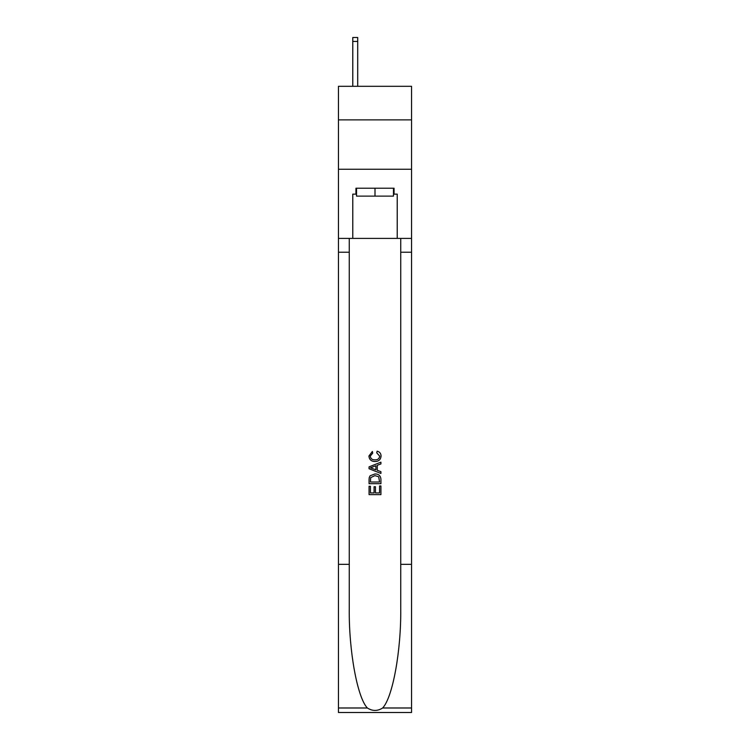 <?xml version="1.0" encoding="UTF-8"?>
<svg xmlns="http://www.w3.org/2000/svg" width="750" height="750" viewBox="0 0 750 750"><rect width="100%" height="100%" fill="white"/><g stroke="black" fill="none" stroke-linecap="round" stroke-linejoin="round"><path stroke-width="1.12" d="M411.544 119.878L411.544 86.297L338.456 86.297L338.456 119.878L411.544 119.878L411.544 169.256L338.456 169.256L338.456 119.878M393.469 188.222L393.469 196.125L356.531 196.125L356.531 188.222M375 188.222L375 196.125M379.556 485.963L379.556 492.947L375.45 492.947L379.556 492.947L379.556 485.963L380.925 485.963L380.925 494.625L369.066 494.625L369.066 486.262L369.066 494.625M374.081 486.722L374.081 492.947L370.434 492.947L374.081 492.947L374.081 486.722L375.45 486.722L375.45 492.947M370.087 475.809L369.244 477.534L370.087 475.809L374.934 473.953C378.722 473.944 380.719 475.763 380.925 479.438L380.925 483.684L369.066 483.684L369.066 479.625L369.066 483.684M377.128 451.163L376.734 452.831L377.128 451.163C379.641 451.819 380.953 453.431 381.075 456C380.756 459.637 378.694 461.475 374.906 461.494L374.906 461.494C371.269 461.419 369.272 459.6 368.916 456.038L372.366 451.462L372.722 453.141L370.284 456.112C370.641 458.681 372.178 459.909 374.897 459.825C377.672 459.966 379.275 458.747 379.706 456.159L376.734 452.831M382.641 707.991L411.544 707.991L411.544 712.5L338.456 712.5L338.456 564.347L349.266 564.347L349.266 608.391C348.741 650.494 357.281 697.519 367.359 707.991C372.45 711.244 377.541 711.244 382.641 707.991C392.719 697.519 401.259 650.494 400.734 608.391L400.734 238.397M369.066 466.856L369.066 468.741L380.925 473.447L369.066 468.741L369.066 466.856L380.925 462.15L369.066 466.856M400.734 564.347L411.544 564.347L411.544 169.256M338.456 564.347L338.456 169.256M349.266 238.397L349.266 564.347M411.544 707.991L411.544 564.347M338.456 238.397L352.772 238.397L352.772 194.147L356.531 194.147M393.469 194.147L394.059 194.147L394.059 188.222L355.941 188.222L355.941 194.147M394.059 194.147L397.228 194.147L397.228 238.397L411.544 238.397M352.772 238.397L397.228 238.397M380.925 462.15L380.925 463.931L377.278 465.272L377.278 470.325L380.925 471.675L380.925 473.447M372.628 468.609L375.909 469.828L375.909 465.778L370.434 467.803L372.628 468.609M375.909 465.778L375.909 469.828M369.066 479.625L369.244 477.534M378.712 476.766L379.556 482.006L378.712 476.766L374.906 475.631L370.678 477.647L370.434 482.006L379.556 482.006L370.434 482.006M369.066 486.262L370.434 486.262L370.434 492.947M357.712 86.297L357.712 41.447L352.772 41.447L352.772 37.5L357.712 37.5L357.712 41.447M352.772 86.297L352.772 41.447M400.734 252.225L411.544 252.225M349.266 252.225L338.456 252.225M338.456 707.991L367.359 707.991M357.712 37.5L352.772 37.5"/></g></svg>

